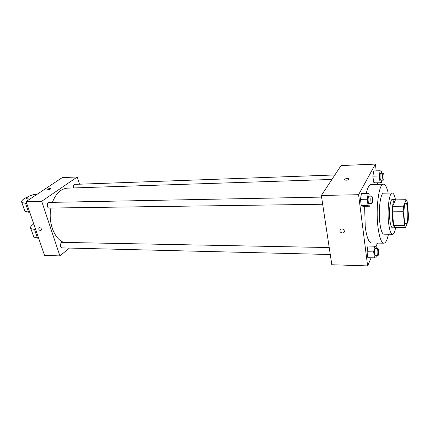 <?xml version="1.0" encoding="UTF-8"?>
<svg xmlns="http://www.w3.org/2000/svg" width="430" height="430" viewBox="0 0 430 430"><rect width="100%" height="100%" fill="white"/><g stroke="black" fill="none" stroke-linecap="round" stroke-linejoin="round"><path stroke-width="0.64" d="M406.818 222.88L405.941 223.971C403.41 224.541 403.27 202.595 405.807 203.127C407.828 202.648 408.629 218.601 406.818 222.88M408.5 215.306L407.194 201.686L406.156 199.703L403.55 206.19L403.211 211.727L404.592 225.648L405.651 227.465L408.183 220.671L408.5 215.306M403.211 211.727L392.289 211.807L393.762 225.621L404.592 225.648M393.762 225.621L394.89 227.422L405.651 227.465M392.289 211.807L392.654 206.319L403.55 206.19M406.156 199.703L395.444 199.88L392.654 206.319M395.772 199.875L395.014 199.396C392.977 199.004 391.499 210.931 392.547 219.907C393.144 224.976 394.031 227.62 395.197 227.835L395.89 227.427M395.197 227.835L392.536 227.825C391.354 227.61 390.456 224.971 389.843 219.913C388.785 210.958 390.284 199.052 392.359 199.445L395.014 199.396M395.444 199.547C394.563 195.279 393.498 193.097 392.246 192.989C389.247 192.393 387.043 209.765 388.602 222.837C389.494 230.168 390.795 233.979 392.509 234.28C393.762 234.162 394.799 231.963 395.621 227.685M392.246 192.989L383.673 193.172C380.523 192.586 378.207 209.851 379.84 222.837C380.776 230.114 382.136 233.909 383.931 234.205L392.509 234.28M388.199 193.075C386.887 187.286 385.312 184.32 383.463 184.185C378.964 183.293 375.589 208.227 377.975 226.986C379.33 237.381 381.286 242.789 383.839 243.197C385.683 243.036 387.226 240.053 388.457 234.248M383.839 243.197L371.488 243.009C368.768 242.595 366.688 237.242 365.247 226.943L364.613 206.282M366.22 193.559C367.575 187.695 369.203 184.685 371.117 184.534L383.463 184.185M370.106 196.161L369.875 194.22L368.198 193.516L361.415 193.661L360.464 199.359L361.264 205.712L362.995 206.298L369.736 206.217L370.149 203.589M381.754 173.258L381.571 171.581L380.115 170.726L373.729 170.968L372.907 176.166L373.606 182.175L375.111 182.927L381.453 182.745L381.835 180.191M376.18 170.877L375.406 164.088L358.582 194.704L367.629 265.912L371.122 257.817M376.094 246.288L377.47 243.1M377.717 184.346L377.545 182.857M376.368 248.47L376.105 246.293L367.962 245.976L367.075 251.749L367.822 257.677L375.976 257.946L376.309 255.662M375.406 164.088L341.049 165.572L321.35 195.478L331.82 264.751L367.629 265.912M321.35 195.478L358.582 194.704M342.393 233.049C339.877 232.34 339.275 231.087 340.592 229.303C342.721 227.771 345.897 231.324 343.629 232.7L342.393 233.049C339.877 232.334 339.275 231.087 340.592 229.303C342.726 227.766 345.897 231.319 343.629 232.7L342.393 233.049M348.966 179.267C347.66 180.218 346.209 180.433 344.613 179.907C344.946 178.66 346.365 178.283 348.87 178.773L348.966 179.267M344.452 179.659C345.403 178.541 346.876 178.251 348.87 178.778L349.026 179.025M63.764 242.407C54.427 239.161 47.993 222.573 50.896 208.045M52.406 202.347C55.916 193.376 60.979 188.641 67.607 188.136L331.906 179.45M322.677 204.255L49.192 208.066C46.752 208.244 46.628 202.32 49.074 202.417L321.597 197.101M330.272 254.522L62.173 247.895C59.856 247.976 60.039 242.197 62.35 242.38L329.219 247.556M73.471 187.942C73.175 185.927 73.67 184.733 74.944 184.373L334.868 174.956M26.074 201.605L62.232 177.617L77.287 176.966L79.496 184.207L77.287 176.966L41.71 201.283L59.904 255.898L69.423 248.072L59.904 255.898L44.537 255.399L26.074 201.605L41.71 201.283L59.904 255.898M380.115 170.726L379.314 175.945L379.991 181.987L381.453 182.745M383.41 180.143L380.846 180.224C379.862 180.428 379.722 173.156 380.717 173.295L383.275 173.199C384.183 174.688 384.323 176.907 383.694 179.864L383.41 180.143C382.431 180.347 382.297 173.059 383.275 173.199M373.729 170.968L372.907 176.166L379.314 175.945M372.907 176.166L373.606 182.175L379.991 181.987M373.606 182.175L375.111 182.927M374.546 246.089L373.691 251.894L374.417 257.855L375.976 257.946M377.879 255.7L375.234 255.635C374.17 255.791 374.224 248.25 375.288 248.454L377.932 248.502C378.825 249.889 378.943 252.136 378.282 255.248L377.879 255.7C376.831 255.855 376.879 248.298 377.932 248.502M367.962 245.976L367.075 251.749L373.691 251.894M367.075 251.749L367.822 257.677L374.417 257.855M367.822 257.677L369.435 257.774M368.198 193.516L367.279 199.24L368.058 205.631L369.736 206.217M371.73 203.567L369.01 203.605C367.87 203.809 367.779 196.016 368.924 196.182L371.644 196.128C372.552 195.935 372.917 201.767 372.095 203.223L371.73 203.567C370.606 203.772 370.52 195.962 371.644 196.128M361.415 193.661L360.464 199.359L367.279 199.24M360.464 199.359L361.264 205.712L368.058 205.631M361.264 205.712L362.995 206.298M50.407 188.329L50.998 188.442C50.493 189.324 49.402 189.716 47.725 189.619C47.778 189.033 48.676 188.598 50.407 188.329M77.287 176.966L41.71 201.283M50.036 189.324L48.988 189.646M38.727 229.002L39.119 227.518C41.156 227.852 41.791 228.841 41.027 230.496C40.071 230.711 39.302 230.211 38.727 229.002C39.302 230.211 40.071 230.711 41.027 230.496C41.796 228.841 41.156 227.852 39.119 227.518L38.727 229.002M35.69 229.62L30.901 228.663C29.874 227.454 30.82 225.879 33.739 223.933M24.537 210.286L24.924 211.409L29.718 212.226M33.406 235.909L33.836 237.145L38.625 238.166M27.214 200.009L27.525 200.643M37.593 193.962L35.12 194.414M28.595 196.456C22.994 198.923 20.758 200.982 21.887 202.632L26.681 203.379M29.917 199.052L26.8 198.789C24.935 197.483 33.615 193.747 36.926 194.408M34.567 229.609L37.507 238.15M25.553 203.401L28.59 212.237M26.8 198.789L27.402 200.552M30.901 228.663L33.836 237.145M21.887 202.632L24.924 211.409"/></g></svg>
